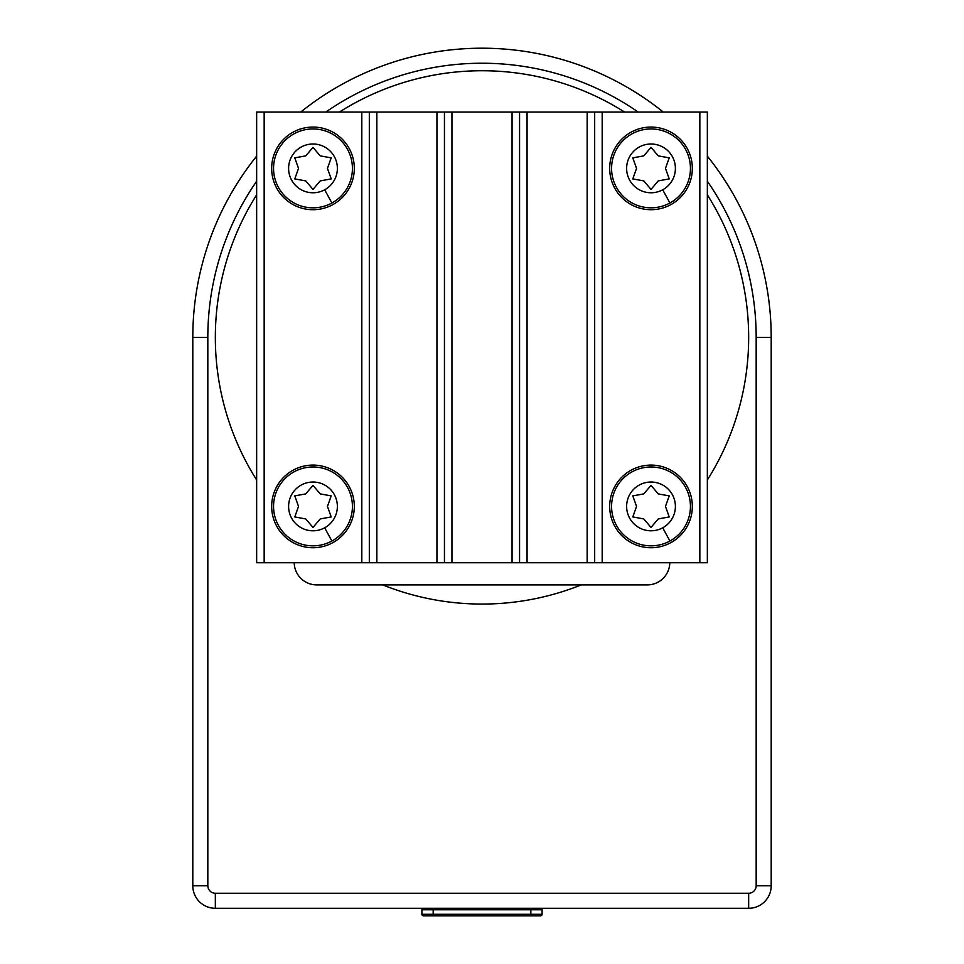 <?xml version="1.0" encoding="UTF-8"?>
<svg xmlns="http://www.w3.org/2000/svg" width="964" height="964" viewBox="0 0 964 964"><rect width="100%" height="100%" fill="white"/><g stroke="black" fill="none" stroke-linecap="round" stroke-linejoin="round"><path stroke-width="1.45" d="M256.653 181.232A274.174 274.174 0 0 0 207.826 337.4L192.8 337.4A289.2 289.2 0 0 1 256.653 156.144A289.2 289.2 0 0 0 192.8 337.4L192.8 885.747L207.826 885.747A7.507 7.507 0 0 0 215.333 893.266L215.333 908.293A22.534 22.534 0 0 1 192.8 885.747A22.534 22.534 0 0 0 215.333 908.293L748.667 908.293A22.534 22.534 0 0 0 771.2 885.747A22.534 22.534 0 0 1 748.667 908.293A22.534 22.534 0 0 0 771.2 885.747L771.2 337.4L756.174 337.4A274.174 274.174 0 0 0 707.347 181.232M300.744 112.053A289.2 289.2 0 0 1 663.256 112.053A289.2 289.2 0 0 0 300.744 112.053M707.347 156.144A289.2 289.2 0 0 1 771.2 337.4A289.2 289.2 0 0 0 707.347 156.144M542.093 914.294A1.506 1.506 -90 0 1 540.587 915.8L530.827 915.8L530.827 914.294L542.093 914.294L542.093 909.787A1.506 1.506 0 0 0 540.587 908.293A1.506 1.506 0 0 1 542.093 909.787L433.173 909.787L433.173 908.293M423.413 908.293A1.506 1.506 90 0 0 421.907 909.787A1.506 1.506 0 0 1 423.413 908.293A1.506 1.506 0 0 0 421.907 909.787L421.907 914.294L433.173 914.294L433.173 909.787L421.907 909.787M423.413 915.8A1.506 1.506 0 0 1 421.907 914.294A1.506 1.506 0 0 0 423.413 915.8L433.173 915.8L423.413 915.8M530.827 915.8L433.173 915.8L433.173 914.294L530.827 914.294L530.827 908.293M256.653 194.824A266.667 266.667 0 0 0 256.653 479.976M382.756 584.907A266.667 266.667 0 0 0 581.244 584.907M707.347 479.976A266.667 266.667 0 0 0 707.347 194.824M624.576 112.053A266.667 266.667 0 0 0 339.424 112.053M669.787 562.747A22.534 22.534 0 0 1 647.254 584.907L316.746 584.907A22.534 22.534 0 0 1 294.213 562.747M271.667 506.413A41.319 41.319 0 0 0 312.987 547.733A41.319 41.319 0 0 0 354.306 506.413A41.319 41.319 0 0 0 312.987 465.094A41.319 41.319 0 0 0 271.667 506.413M271.667 168.387A41.319 41.319 0 0 0 312.987 209.706A41.319 41.319 0 0 0 354.306 168.387A41.319 41.319 0 0 0 312.987 127.067A41.319 41.319 0 0 0 271.667 168.387M609.694 506.413A41.319 41.319 0 0 0 651.013 547.733A41.319 41.319 0 0 0 692.333 506.413A41.319 41.319 0 0 0 651.013 465.094A41.319 41.319 0 0 0 609.694 506.413M609.694 168.387A41.319 41.319 0 0 0 651.013 209.706A41.319 41.319 0 0 0 692.333 168.387A41.319 41.319 0 0 0 651.013 127.067A41.319 41.319 0 0 0 609.694 168.387M594.68 562.747L594.68 112.053L602.187 112.053L602.187 562.747L519.56 562.747L519.56 112.053L527.067 112.053L527.067 562.747M699.84 112.053L699.84 562.747L707.347 562.747L707.347 112.053L602.187 112.053M699.84 562.747L602.187 562.747M594.68 112.053L527.067 112.053M512.053 112.053L512.053 562.747L444.44 562.747L444.44 112.053L519.56 112.053M512.053 562.747L519.56 562.747M444.44 562.747L369.32 562.747L369.32 112.053L376.84 112.053L376.84 562.747M444.44 112.053L376.84 112.053M361.813 112.053L361.813 562.747L256.653 562.747L256.653 112.053L369.32 112.053M361.813 562.747L369.32 562.747M669.92 541.021A39.44 39.44 0 0 0 685.621 487.507A39.44 39.44 0 0 0 632.107 471.806A39.44 39.44 0 0 0 616.406 525.32A39.44 39.44 0 0 0 669.92 541.021L662.702 527.814A24.389 24.389 0 0 0 672.414 494.725A24.389 24.389 0 0 0 639.325 485.013A24.389 24.389 0 0 0 629.613 518.102A24.389 24.389 0 0 0 662.702 527.814M651.013 485.386L658.243 493.893L669.233 495.894L665.473 506.413L669.233 516.933L658.243 518.933L651.013 527.441L643.783 518.933L632.794 516.933L636.553 506.413L632.794 495.894L643.783 493.893L651.013 485.386M331.893 541.021A39.44 39.44 0 0 0 347.594 487.507A39.44 39.44 0 0 0 294.08 471.806A39.44 39.44 0 0 0 278.379 525.32A39.44 39.44 0 0 0 331.893 541.021L324.675 527.814A24.389 24.389 0 0 0 334.388 494.725A24.389 24.389 0 0 0 301.298 485.013A24.389 24.389 0 0 0 291.586 518.102A24.389 24.389 0 0 0 324.675 527.814M312.987 485.386L320.217 493.893L331.206 495.894L327.447 506.413L331.206 516.933L320.217 518.933L312.987 527.441L305.757 518.933L294.767 516.933L298.527 506.413L294.767 495.894L305.757 493.893L312.987 485.386M669.92 202.994A39.44 39.44 0 0 0 685.621 149.48A39.44 39.44 0 0 0 632.107 133.779A39.44 39.44 0 0 0 616.406 187.293A39.44 39.44 0 0 0 669.92 202.994L662.702 189.788A24.389 24.389 0 0 0 672.414 156.698A24.389 24.389 0 0 0 639.325 146.986A24.389 24.389 0 0 0 629.613 180.075A24.389 24.389 0 0 0 662.702 189.788M651.013 147.359L658.243 155.867L669.233 157.867L665.473 168.387L669.233 178.906L658.243 180.907L651.013 189.414L643.783 180.907L632.794 178.906L636.553 168.387L632.794 157.867L643.783 155.867L651.013 147.359M331.893 202.994A39.44 39.44 0 0 0 347.594 149.48A39.44 39.44 0 0 0 294.08 133.779A39.44 39.44 0 0 0 278.379 187.293A39.44 39.44 0 0 0 331.893 202.994L324.675 189.788A24.389 24.389 0 0 0 334.388 156.698A24.389 24.389 0 0 0 301.298 146.986A24.389 24.389 0 0 0 291.586 180.075A24.389 24.389 0 0 0 324.675 189.788M312.987 147.359L320.217 155.867L331.206 157.867L327.447 168.387L331.206 178.906L320.217 180.907L312.987 189.414L305.757 180.907L294.767 178.906L298.527 168.387L294.767 157.867L305.757 155.867L312.987 147.359M638.168 112.053A274.174 274.174 0 0 0 325.832 112.053M207.826 885.747L207.826 337.4M748.667 908.293L748.667 893.266L215.333 893.266M771.2 885.747L756.174 885.747L756.174 337.4M748.667 893.266A7.507 7.507 0 0 0 756.174 885.747M587.16 112.053L587.16 562.747M451.947 112.053L451.947 562.747M436.933 112.053L436.933 562.747M264.16 112.053L264.16 562.747"/></g></svg>
